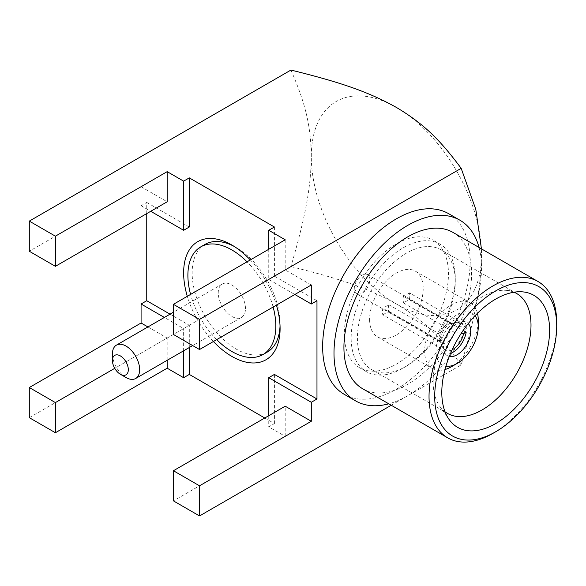 <?xml version="1.0" encoding="UTF-8"?>
<svg xmlns="http://www.w3.org/2000/svg" width="586" height="586" viewBox="0 0 586 586"><rect width="100%" height="100%" fill="white"/><g stroke="black" fill="none" stroke-linecap="round" stroke-linejoin="round"><path stroke-width="0.44" stroke-dasharray="2.93 2.2" d="M29.3 417.672L290.942 266.608C340.891 278.943 368.484 288.393 396.407 303.995A120.364 69.492 -120 0 0 481.516 254.859A120.364 69.492 -120 0 0 396.407 107.443A120.364 69.492 -120 0 0 311.298 156.579A120.364 69.492 -120 0 0 396.407 303.995C423.671 320.234 440.101 336.452 461.167 364.888C475.488 315.356 481.069 286.796 481.516 254.859L481.428 248.838M264.769 417.994L274.416 423.568L268.747 426.842L285.199 436.343L173.419 500.876M391.25 405.256L461.167 364.888M146.749 213.582L146.749 202.441L141.079 205.715L141.079 186.722L29.3 251.255M290.942 70.056C305.269 103.048 310.844 125.162 311.298 156.579C310.844 188.524 305.269 217.076 290.942 266.608M141.079 186.722L167.178 201.789M141.079 205.715L150.727 211.29M146.749 202.441L189.307 227.009M274.416 227.009L274.416 276.153L268.747 279.427L294.846 294.494M316.975 300.721L274.416 276.153M274.416 423.568L274.416 374.425M189.307 347.527L189.307 325.289L183.63 328.563L164.373 317.444M170.05 314.169L189.307 325.289M250.317 259.928A68.203 39.379 60 0 1 276.424 305.13M213.407 341.513A68.203 39.379 60 0 1 187.308 296.304M268.747 249.284L268.747 279.427M285.199 239.784L285.199 269.926L173.419 334.46M311.298 284.994L285.199 269.926M448.568 213.656A104.315 60.226 -60 0 1 470.17 261.407A104.315 60.226 -60 0 1 424.638 366.389A104.315 60.226 -60 0 1 344.253 394.334M285.199 436.343L285.199 406.201M268.747 415.701L268.747 426.842M479.033 247.46A104.315 60.226 -60 0 1 481.516 267.963A104.315 60.226 120 0 1 388.76 403.813M452.89 232.371A90.273 52.117 -60 0 1 471.591 273.691A90.273 52.117 120 0 1 432.182 364.543A90.273 52.117 120 0 1 362.624 388.723M494.306 432.549A90.273 52.117 120 0 0 556.7 322.849M445.016 411.76A69.207 39.958 120 0 1 439.72 406.223A69.207 39.958 120 0 1 433.127 381.698A69.207 39.958 -60 0 1 457.629 318.594A69.207 39.958 -60 0 1 506.597 290.385A69.207 39.958 -60 0 1 514.039 292.209M516.669 293.513L440.943 249.79A69.207 39.958 -60 0 0 387.61 268.329A69.207 39.958 -60 0 0 357.401 337.983A69.207 39.958 120 0 0 371.736 369.663A69.207 39.958 120 0 0 406.34 366.235A69.207 39.958 120 0 0 455.278 281.47L455.278 277.867A73.624 42.507 -60 0 0 440.027 244.164L433.222 240.238A73.624 42.507 -60 0 1 448.466 273.94A73.624 42.507 -60 0 1 416.331 348.033A73.624 42.507 -60 0 1 359.599 367.752A73.624 42.507 -60 0 1 344.348 334.049A73.624 42.507 -60 0 1 376.483 259.957A73.624 42.507 -60 0 1 433.222 240.238M440.943 249.79A69.207 39.958 -60 0 1 455.278 281.47M406.34 366.235L403.219 368.037A73.624 42.507 120 0 1 366.404 371.685A73.624 42.507 120 0 1 351.161 337.983A73.624 42.507 -60 0 1 383.295 263.89A73.624 42.507 -60 0 1 440.027 244.164M403.219 368.037A73.624 42.507 120 0 0 455.278 277.867M369.598 319.473A37.914 21.887 120 0 0 377.45 336.833A37.914 21.887 120 0 0 406.669 326.673A37.914 21.887 120 0 0 423.217 288.517A37.914 21.887 120 0 0 415.364 271.157A37.914 21.887 120 0 0 386.152 281.317A37.914 21.887 120 0 0 369.598 319.473M477.465 313.283A37.914 21.887 120 0 0 470.404 302.933A37.914 21.887 120 0 0 441.185 313.092A37.914 21.887 120 0 0 424.638 351.248A37.914 21.887 120 0 0 432.49 368.609A37.914 21.887 120 0 0 444.979 369.546M451.447 366.726A37.914 21.887 120 0 0 478.257 320.293M475.041 315.766A29.893 17.258 120 0 0 451.293 318.952A29.893 17.258 120 0 0 435.984 351.248A29.893 17.258 120 0 0 445.917 366.213M382.805 314.799L388.855 311.305A11.031 6.373 120 0 1 388.32 308.339A11.031 6.373 120 0 1 388.855 304.749L382.805 308.243A19.257 11.119 120 0 0 382.504 311.693A19.257 11.119 120 0 0 382.805 314.799L439.544 347.557A19.257 11.119 120 0 0 443.236 353.27L447.492 355.724A19.257 11.119 120 0 1 443.507 346.912A19.257 11.119 -60 0 1 451.909 327.53A19.257 11.119 -60 0 1 466.749 322.366A19.257 11.119 -60 0 1 468.273 323.582M447.492 355.724A19.257 11.119 120 0 0 449.301 356.435M409.446 292.868L403.395 296.362A11.031 6.373 120 0 1 403.93 299.329A11.031 6.373 120 0 1 403.395 302.911L409.446 299.417A19.257 11.119 120 0 0 409.746 295.967A19.257 11.119 120 0 0 409.446 292.868L466.185 325.626A19.257 11.119 120 0 0 462.493 319.912A19.257 11.119 120 0 0 449.001 323.743A19.257 11.119 120 0 0 439.544 341.001L382.805 308.243M466.185 325.626L463.57 327.135L454.458 325.845L403.395 296.362M388.855 304.749L439.925 334.232L442.159 339.499A15.668 9.046 -60 0 1 456.816 322.359A15.668 9.046 -60 0 1 463.57 327.135M442.159 339.499L439.544 341.001M443.236 353.27A19.257 11.119 120 0 0 450.539 353.424M409.446 299.417L463.189 330.445M452.165 349.761A15.668 9.046 -60 0 1 442.518 347.132A15.668 9.046 -60 0 1 442.159 346.048L439.544 347.557M388.855 311.305L439.925 340.788L442.159 346.048M442.518 347.132L439.925 340.788A11.031 6.373 -60 0 0 441.676 342.869A11.031 6.373 -60 0 0 454.458 332.394L461.248 333.346M439.925 334.232A11.031 6.373 -60 0 1 449.975 323.289A11.031 6.373 -60 0 1 452.707 323.758A11.031 6.373 -60 0 1 454.458 325.845M356.566 293.733A11.031 6.373 120 0 1 354.281 288.678A11.031 6.373 -60 0 1 359.093 277.574A11.031 6.373 -60 0 1 367.598 274.622A11.031 6.373 -60 0 1 369.883 279.669A11.031 6.373 120 0 1 365.063 290.773A11.031 6.373 120 0 1 356.566 293.733L441.676 342.869M403.395 302.911L454.458 332.394M183.63 350.802L183.63 328.563M167.178 360.302L167.178 338.063L114.753 368.33M147.921 326.944L167.178 338.063M280.093 328.526L280.093 323.648A62.189 35.907 -120 0 0 236.121 247.482L236.121 247.482A62.189 35.907 -120 0 0 234.041 246.34M205.027 244.406A62.189 35.907 -120 0 0 192.142 272.871A62.189 35.907 -120 0 0 236.121 349.036A62.189 35.907 -120 0 0 267.209 352.12M273.135 307.027A62.189 35.907 -120 0 0 247.036 261.817M280.042 326.021A62.189 35.907 -120 0 0 280.093 323.648L280.093 328.563M216.688 339.616A62.189 35.907 60 0 1 190.589 294.406M245.483 308.58A19.257 11.119 -120 0 0 237.074 289.198A19.257 11.119 -120 0 0 222.233 284.042A19.257 11.119 -120 0 0 218.248 292.861A19.257 11.119 -120 0 0 226.65 312.235A19.257 11.119 -120 0 0 241.491 317.4A19.257 11.119 -120 0 0 245.483 308.58M112.424 353.951A19.257 11.119 -120 0 0 126.041 377.538M506.597 290.385L522.727 291.865M439.72 406.223L449.066 419.451M447.462 413.386L371.736 369.663M366.404 371.685L359.599 367.752M377.45 336.833L432.49 368.609M415.364 271.157L470.404 302.933M462.493 319.912L466.749 322.366M449.975 323.289L456.816 322.359M367.598 274.622L452.707 323.758M236.121 247.482L231.866 245.029M222.233 284.042L173.419 312.221M241.491 317.4L192.677 345.579"/><path stroke-width="0.88" d="M29.3 417.672L55.399 432.739L55.399 402.597L29.3 387.529L29.3 417.672M264.769 417.994L189.307 374.425L183.63 377.706L167.178 368.206L55.399 432.739M199.518 515.944L199.518 485.809L173.419 470.741L173.419 500.876L199.518 515.944L391.25 405.256M199.518 319.392L173.419 304.324L173.419 334.46L199.518 349.527L199.518 319.392L461.167 168.329C439.8 139.497 423.436 123.565 396.407 107.443C368.279 91.702 340.195 82.216 290.942 70.056L29.3 221.112L29.3 251.255L55.399 266.322L55.399 236.18L29.3 221.112M146.749 213.582L146.749 300.721L141.079 303.995L141.079 322.996L29.3 387.529M173.419 304.324L285.199 239.784L268.747 230.283L274.416 227.009L189.307 177.873L183.63 181.147L167.178 171.647L55.399 236.18M167.178 171.647L167.178 201.789L55.399 266.322M150.727 211.29L183.63 230.291L183.63 181.147M189.307 177.873L189.307 227.009L183.63 230.291M199.518 485.809L311.298 421.275L311.298 402.274L268.747 377.706L274.416 374.425L316.975 398.993L316.975 300.721L311.298 303.995L311.298 284.994L199.518 349.527M189.307 374.425L189.307 347.527M146.749 300.721L170.05 314.169M187.308 296.304A68.203 39.379 60 0 1 183.63 272.871A68.203 39.379 60 0 1 231.866 245.029A68.203 39.379 60 0 1 250.317 259.928M276.424 305.13A68.203 39.379 60 0 1 280.093 328.563L280.093 328.563A68.203 39.379 60 0 1 213.407 341.513M268.747 230.283L268.747 249.284M294.846 294.494L311.298 303.995M316.975 398.993L311.298 402.274M481.428 248.838L475.795 209.37L461.167 168.329M459.915 220.204A104.315 60.226 -60 0 0 379.53 248.156A104.315 60.226 -60 0 0 333.998 353.131A104.315 60.226 120 0 0 355.599 400.89L344.253 394.334A104.315 60.226 -60 0 1 322.644 346.582A104.315 60.226 -60 0 1 368.184 241.6A104.315 60.226 -60 0 1 448.568 213.656L459.915 220.204A104.315 60.226 -60 0 1 479.033 247.46M311.298 421.275L285.199 406.201L173.419 470.741M268.747 377.706L268.747 415.701M355.599 400.89A104.315 60.226 120 0 0 388.76 403.813M447.733 437.867L362.624 388.723A90.273 52.117 120 0 1 343.923 347.403A90.273 52.117 -60 0 1 383.332 256.551A90.273 52.117 -60 0 1 452.89 232.371L538.007 281.507A90.273 52.117 120 0 0 468.441 305.694A90.273 52.117 120 0 0 429.033 396.539A90.273 52.117 120 0 0 447.733 437.867A90.273 52.117 120 0 0 492.87 433.391A90.273 52.117 120 0 0 494.306 432.549M556.7 326.109L556.7 326.109A86.259 49.803 120 0 0 495.705 290.89A86.259 49.803 120 0 0 434.709 396.539A86.259 49.803 120 0 0 495.705 431.757A86.259 49.803 120 0 0 556.7 326.109L556.7 322.835A90.273 52.117 120 0 0 538.007 281.507M441.8 392.444A76.231 44.009 -60 0 1 468.785 322.937A76.231 44.009 -60 0 1 522.727 291.865A76.231 44.009 -60 0 1 549.609 330.204A76.231 44.009 120 0 1 509.695 413.357A76.231 44.009 120 0 1 449.066 419.451A76.231 44.009 120 0 1 441.8 392.444M514.039 292.209A69.207 39.958 -60 0 1 516.669 293.513A69.207 39.958 -60 0 1 531.004 325.193A69.207 39.958 120 0 1 500.788 394.839A69.207 39.958 120 0 1 447.462 413.386A69.207 39.958 120 0 1 445.016 411.76M444.979 369.546A37.914 21.887 120 0 0 451.447 366.726L457.124 363.452A29.893 17.258 120 0 0 478.257 326.841L478.257 320.293A37.914 21.887 120 0 0 477.465 313.283M478.257 320.293L478.257 326.841A29.893 17.258 120 0 0 475.041 315.766M445.917 366.213A29.893 17.258 120 0 0 457.124 363.452M468.273 323.582A19.257 11.119 -60 0 1 470.741 331.185A19.257 11.119 120 0 1 463.409 349.366A19.257 11.119 120 0 1 449.301 356.435M450.539 353.424A19.257 11.119 120 0 0 466.185 332.174L463.57 333.683A15.668 9.046 -60 0 1 452.165 349.761M463.189 330.445L466.185 332.174M461.248 333.346L463.57 333.683M183.63 377.706L183.63 350.802M167.178 368.206L167.178 360.302M141.079 322.996L147.921 326.944M164.373 317.444L141.079 303.995M114.753 368.33L55.399 402.597M234.041 246.34A62.189 35.907 -120 0 0 205.027 244.406L200.771 246.86A62.189 35.907 60 0 1 231.866 249.944A62.189 35.907 -120 0 1 247.036 261.817M216.688 339.616A62.189 35.907 60 0 0 231.866 351.497A62.189 35.907 -120 0 0 262.953 354.574A62.189 35.907 -120 0 0 273.135 307.027M262.953 354.574L267.209 352.12A62.189 35.907 -120 0 0 280.042 326.021M190.589 294.406A62.189 35.907 60 0 1 200.771 246.86M120.364 374.264L126.041 377.538A19.257 11.119 -120 0 0 135.674 378.49A19.257 11.119 -120 0 0 139.658 369.678A19.257 11.119 -120 0 0 131.257 350.296A19.257 11.119 -120 0 0 116.416 345.139A19.257 11.119 -120 0 0 112.424 353.951L112.424 360.507A11.237 6.483 -120 0 0 120.364 374.264A11.237 6.483 -120 0 0 128.312 369.678A11.237 6.483 -120 0 0 120.364 355.914A11.237 6.483 -120 0 0 112.424 360.507L112.424 353.951M495.705 431.757L492.87 433.391M173.419 312.221L116.416 345.139M192.677 345.579L135.674 378.49"/></g></svg>
